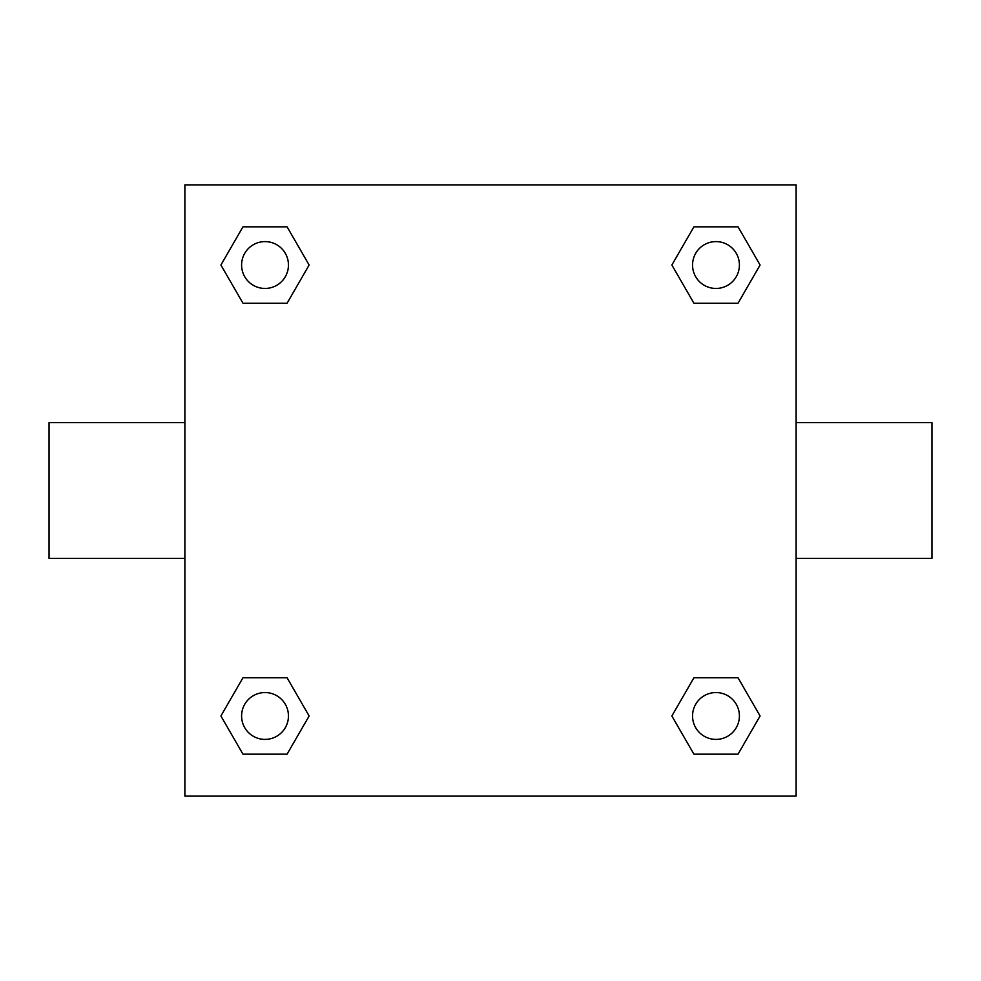<?xml version="1.0" encoding="UTF-8"?>
<svg xmlns="http://www.w3.org/2000/svg" width="981" height="981" viewBox="0 0 981 981"><rect width="100%" height="100%" fill="white"/><g stroke="black" fill="none" stroke-linecap="round" stroke-linejoin="round"><path stroke-width="1.47" d="M184.882 184.882L796.118 184.882L796.118 796.118L184.882 796.118L184.882 184.882M242.969 677.773L287.077 677.773L309.138 715.983L287.077 754.181L242.969 754.181L220.909 715.983L242.969 677.773L287.077 677.773L242.969 677.773M693.923 226.819L738.031 226.819L760.091 265.017L738.031 303.227L693.923 303.227L671.862 265.017L693.923 226.819L738.031 226.819L693.923 226.819M242.969 226.819L287.077 226.819L309.138 265.017L287.077 303.227L242.969 303.227L220.909 265.017L242.969 226.819L287.077 226.819L242.969 226.819M693.923 677.773L738.031 677.773L760.091 715.983L738.031 754.181L693.923 754.181L671.862 715.983L693.923 677.773L738.031 677.773L693.923 677.773M796.118 558.41L931.95 558.41L931.95 422.59L796.118 422.59M184.882 422.59L49.05 422.59L49.05 558.41L184.882 558.41M738.031 754.181L693.923 754.181L738.031 754.181M739.404 715.983A23.434 23.434 0 0 0 704.26 695.688A23.434 23.434 0 0 0 704.26 736.265A23.434 23.434 0 0 0 739.404 715.983M287.077 754.181L242.969 754.181L287.077 754.181M288.451 715.983A23.434 23.434 0 0 0 253.306 695.688A23.434 23.434 0 0 0 253.306 736.265A23.434 23.434 0 0 0 288.451 715.983M738.031 303.227L693.923 303.227L738.031 303.227M739.404 265.017A23.434 23.434 0 0 0 704.26 244.735A23.434 23.434 0 0 0 704.26 285.312A23.434 23.434 0 0 0 739.404 265.017M287.077 303.227L242.969 303.227L287.077 303.227M288.451 265.017A23.434 23.434 0 0 0 253.306 244.735A23.434 23.434 0 0 0 253.306 285.312A23.434 23.434 0 0 0 288.451 265.017"/></g></svg>
